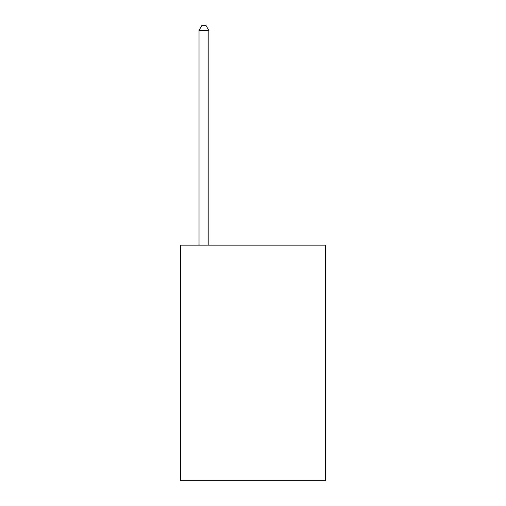 <?xml version="1.0" encoding="UTF-8"?>
<svg xmlns="http://www.w3.org/2000/svg" width="506" height="506" viewBox="0 0 506 506"><rect width="100%" height="100%" fill="white"/><g stroke="black" fill="none" stroke-linecap="round" stroke-linejoin="round"><path stroke-width="0.76" d="M325.63 245.151L325.63 480.7L180.37 480.7L180.37 245.151L325.63 245.151M208.833 245.151L208.833 30.404L199.022 30.404L199.022 245.151M199.022 30.404L201.964 25.3L205.891 25.3L208.833 30.404"/></g></svg>
